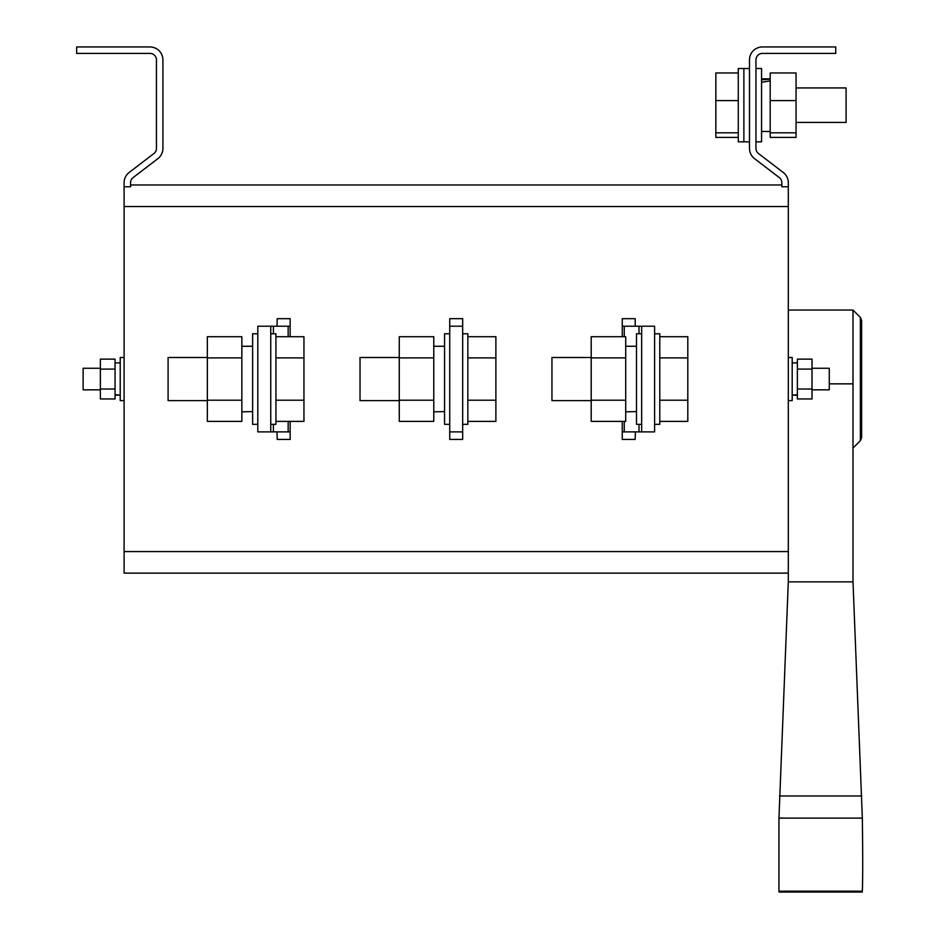 <?xml version="1.0" encoding="UTF-8"?>
<svg xmlns="http://www.w3.org/2000/svg" width="939" height="939" viewBox="0 0 939 939"><rect width="100%" height="100%" fill="white"/><g stroke="black" fill="none" stroke-linecap="round" stroke-linejoin="round"><path stroke-width="1.41" d="M124.101 186.779L124.101 182.729A12.935 12.935 0 0 1 129.171 172.459L153.914 153.527A6.467 6.467 0 0 0 156.449 148.385L156.449 59.885A6.467 6.467 0 0 0 149.982 53.417L76.658 53.417L76.658 46.95L149.982 46.95A12.935 12.935 0 0 1 162.917 59.885L162.917 148.385A12.935 12.935 0 0 1 157.846 158.656L133.103 177.588A6.467 6.467 0 0 0 130.568 182.729L130.568 186.779L124.101 186.779L124.101 551.569L788.302 551.569L788.302 206.533L124.101 206.533M788.302 186.779L788.302 182.729A12.935 12.935 0 0 0 783.232 172.459L758.489 153.527A6.467 6.467 0 0 1 755.954 148.385L755.954 59.885A6.467 6.467 0 0 1 762.421 53.417L835.745 53.417L835.745 46.95L762.421 46.95A12.935 12.935 0 0 0 749.486 59.885L749.486 148.385A12.935 12.935 0 0 0 754.557 158.656L779.3 177.588A6.467 6.467 0 0 1 781.835 182.729L781.835 186.779L788.302 186.779L788.302 206.533M130.568 184.971L781.835 184.971M788.302 573.13L124.101 573.13L124.101 551.569M277.028 326.22L277.216 318.673L290.151 318.673L290.151 336.714M277.028 431.881L277.216 439.429L290.151 439.429L290.151 421.388M622.252 336.714L622.252 318.673L635.187 318.673L635.187 324.037L635.187 318.673M641.666 431.881L641.666 326.22L654.6 326.22L654.6 431.881L622.252 431.881L622.252 439.429L635.187 439.429L635.374 431.881M449.734 318.673L462.669 318.673L462.669 326.22L449.734 326.22L449.734 318.673M462.669 431.881L449.734 431.881L449.734 439.429L462.669 439.429L462.669 326.22M449.734 431.881L449.734 326.22M635.374 326.22L635.187 324.037M622.252 431.881L622.252 421.388M622.252 326.22L641.666 326.22M270.749 431.881L270.749 326.22L257.802 326.22L257.802 431.881L290.151 431.881M290.151 326.22L270.749 326.22M749.486 141.836L743.876 141.836L743.876 68.512L738.277 68.512L738.277 141.836L743.876 141.836L743.876 68.512L749.486 68.512M812.024 389.838L829.278 389.838L829.278 368.264L812.024 368.264M812.024 359.132L812.024 398.969L797.364 398.969L797.364 359.132L812.024 359.132M812.024 369.086L797.364 369.086M812.024 389.016L797.364 389.016M797.364 394.767L792.187 395.108L797.364 395.225M788.302 357.489L792.187 357.489L792.187 400.613L788.302 400.613L788.302 581.863L852.999 581.863L862.342 818.104A107.821 2.089 -91.1 0 1 862.342 891.17L862.237 892.05L779.065 892.05L778.959 891.17L778.959 818.104L862.342 818.104M100.379 389.838L83.125 389.838L83.125 368.264L100.379 368.264M100.379 389.016L100.379 398.969L115.051 398.969L115.051 359.132L100.379 359.132L100.379 389.016L115.051 389.016M100.379 369.086L115.051 369.086M115.051 394.767L120.215 395.108L115.051 395.225M124.101 357.489L120.215 357.489L120.215 400.613L124.101 400.613M796.061 72.96L770.191 72.96L770.191 100.59L796.061 100.59L796.061 72.96M770.191 132.81L770.191 137.399L796.061 137.399L796.061 132.81L770.191 132.81L770.191 100.59M796.061 132.81L796.061 100.59M755.954 141.836L761.564 141.836L761.564 68.512L755.954 68.512M761.564 82.268L770.191 80.883M770.191 79.158L761.564 79.815M796.061 87.926L846.098 87.926L846.098 122.422L796.061 122.422M738.277 137.399L715.847 137.399L715.847 72.96L738.277 72.96M715.847 100.59L738.277 100.59M715.847 132.81L738.277 132.81M591.194 357.489L551.956 357.489L551.956 400.613L591.194 400.613M654.6 333.768L659.777 333.768L659.777 424.334L654.6 424.334M659.777 336.714L687.806 336.714L687.806 421.388L659.777 421.388M687.806 400.214L659.777 400.214M687.806 357.888L659.777 357.888M641.666 333.768L636.489 333.768L636.489 424.334L641.666 424.334M636.489 411.587L625.703 411.834M625.703 357.888L591.194 357.888L591.194 336.714L625.703 336.714L625.703 421.388L591.194 421.388L591.194 400.214L625.703 400.214M591.194 357.888L591.194 400.214M399.275 357.489L360.024 357.489L360.024 400.613L399.275 400.613M462.669 333.768L467.845 333.768L467.845 424.334L462.669 424.334M467.845 336.714L495.886 336.714L495.886 421.388L467.845 421.388M495.886 400.214L467.845 400.214M495.886 357.888L467.845 357.888M207.343 357.489L168.093 357.489L168.093 400.613L207.343 400.613M270.749 333.768L275.925 333.768L275.925 424.334L270.749 424.334M275.925 336.714L303.954 336.714L303.954 421.388L275.925 421.388M303.954 400.214L275.925 400.214M303.954 357.888L275.925 357.888M449.734 333.768L444.558 333.768L444.558 424.334L449.734 424.334M444.558 411.587L433.771 411.834M433.771 357.888L399.275 357.888L399.275 336.714L433.771 336.714L433.771 421.388L399.275 421.388L399.275 400.214L433.771 400.214M399.275 357.888L399.275 400.214M257.802 333.768L252.626 333.768L252.626 424.334L257.802 424.334M252.626 411.587L241.851 411.834M241.851 357.888L207.343 357.888L207.343 336.714L241.851 336.714L241.851 421.388L207.343 421.388L207.343 400.214L241.851 400.214M207.343 357.888L207.343 400.214M829.278 383.851L852.999 383.851L852.999 310.046L788.302 310.046M788.302 581.863L778.959 818.104M779.511 795.967L861.791 795.967M852.999 581.863L852.999 383.851M860.359 440.696L860.359 317.405L861.626 320.457L861.626 437.644L860.359 440.696L852.999 448.056M624.247 431.881L624.247 421.388M624.247 336.714L624.247 326.22M639.001 431.881L639.001 424.334M639.001 333.768L639.001 326.22M288.156 431.881L288.156 421.388M288.156 336.714L288.156 326.22M273.402 431.881L273.402 424.334M273.402 333.768L273.402 326.22M778.959 891.17L862.342 891.17M792.187 362.877L797.364 362.877M120.215 362.877L115.051 362.877M761.564 131.483L770.191 131.483M761.564 78.864L770.191 78.864M636.489 346.268L625.703 346.268M444.558 346.268L433.771 346.268M252.626 346.268L241.851 346.268M860.359 317.405L852.999 310.046"/></g></svg>
